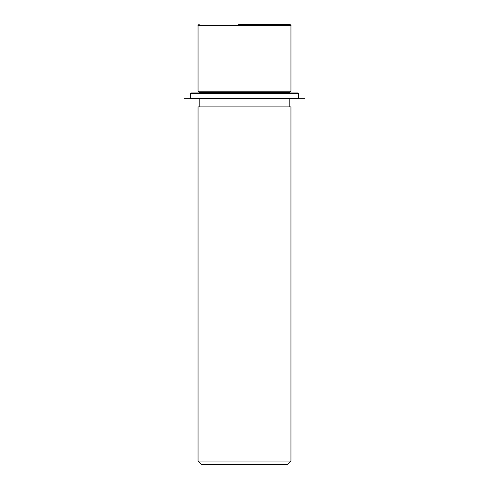 <?xml version="1.0" encoding="UTF-8"?>
<svg xmlns="http://www.w3.org/2000/svg" width="489" height="489" viewBox="0 0 489 489"><rect width="100%" height="100%" fill="white"/><g stroke="black" fill="none" stroke-linecap="round" stroke-linejoin="round"><path stroke-width="0.73" d="M199.212 92.959L199.212 92.378L198.051 91.217L290.949 91.217L290.949 25.611C291.255 25.349 290.863 24.963 289.788 24.45L238.632 24.45M199.212 92.378L289.788 92.378L290.949 91.217M198.051 106.895L290.949 106.895L290.949 461.066L198.051 461.066L198.051 106.895M198.051 461.066L201.535 464.55L287.465 464.55L290.949 461.066M284.243 24.45L250.368 24.45M197.623 92.959L297.917 92.959L298.498 93.54L190.502 93.54L191.083 92.959L197.623 92.959M191.083 98.766L304.885 98.766L184.115 98.766L191.083 98.766L190.502 98.185L298.498 98.185L298.498 93.54M198.051 91.217L198.051 25.611L290.949 25.611M289.788 92.959L289.788 92.378M289.788 106.895L289.788 98.766M199.212 106.895L199.212 98.766M198.051 25.611C197.739 25.367 198.124 24.982 199.212 24.45M190.502 98.185L190.502 93.54M297.917 98.766L298.498 98.185"/></g></svg>
